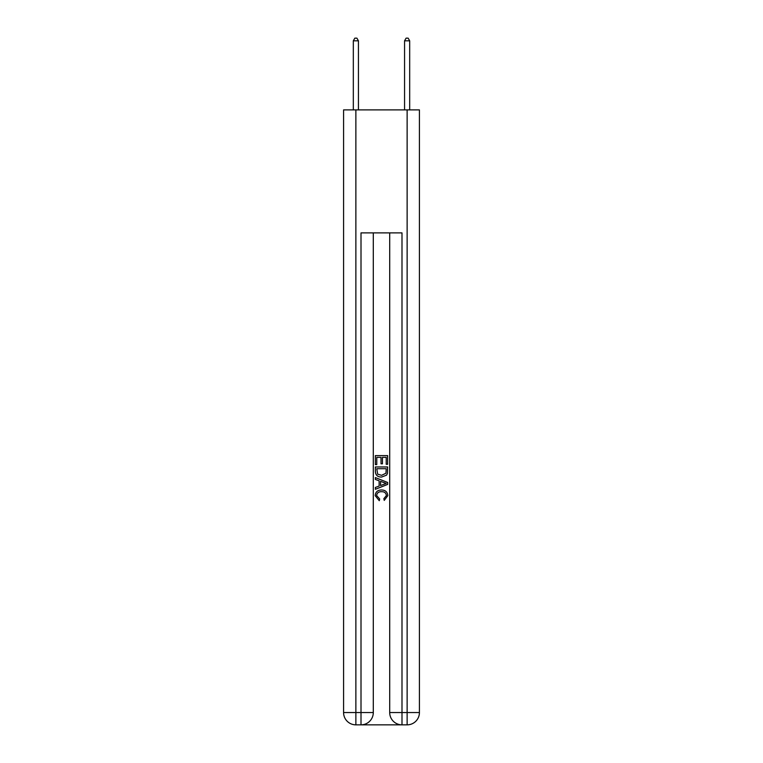 <?xml version="1.0" encoding="UTF-8"?>
<svg xmlns="http://www.w3.org/2000/svg" width="763" height="763" viewBox="0 0 763 763"><rect width="100%" height="100%" fill="white"/><g stroke="black" fill="none" stroke-linecap="round" stroke-linejoin="round"><path stroke-width="1.14" d="M361.92 724.85L401.08 724.85M355.873 109.891L355.873 712.547L343.579 712.547L343.579 109.891L419.421 109.891L419.421 712.547L407.127 712.547L407.127 109.891M389.702 232.887L389.702 712.547A12.303 12.303 0 0 0 401.996 724.85L401.996 712.547L389.702 712.547A12.303 12.303 0 0 0 401.996 724.85L407.127 724.85L407.127 712.547L401.996 712.547L401.996 232.887L361.004 232.887L361.004 712.547L355.873 712.547L355.873 724.85L361.004 724.85A12.303 12.303 0 0 0 373.298 712.547L361.004 712.547L361.004 724.85A12.303 12.303 0 0 0 373.298 712.547L373.298 232.887M407.127 724.85A12.303 12.303 0 0 0 419.421 712.547A12.303 12.303 0 0 1 407.127 724.85M343.579 712.547A12.303 12.303 0 0 0 355.873 724.85A12.303 12.303 0 0 1 343.579 712.547M375.348 464.6L375.348 455.606L387.652 455.606L387.652 464.286L386.231 464.286L386.231 457.342L382.444 457.342L382.444 463.809L381.023 463.809L381.023 457.342L376.769 457.342L376.769 464.6L375.348 464.6M375.348 471.372L375.348 466.966L387.652 466.966L387.47 473.346L386.593 475.13L381.567 477.056C377.637 477.075 375.558 475.177 375.348 471.372M376.769 468.701L377.637 474.138L381.595 475.32L385.973 473.222L386.231 468.701L376.769 468.701M375.348 479.422L375.348 477.581L387.652 482.464L387.652 484.419L375.348 489.302L375.348 487.462L379.135 486.06L379.135 480.824L375.348 479.422M383.961 482.597L380.556 481.339L380.556 485.535L386.231 483.437L383.961 482.597M376.607 495.521L379.688 498.973L379.287 500.709L375.196 495.683C375.52 491.906 377.656 490.008 381.595 489.989C385.372 490.065 387.442 491.954 387.804 495.654L384.228 500.394L383.856 498.659L386.393 495.569C386.021 492.908 384.428 491.63 381.595 491.715C378.725 491.572 377.056 492.841 376.607 495.521M358.438 109.891L358.438 40.811L353.317 40.811L353.317 109.891M353.317 40.811L354.852 38.15L356.903 38.15L358.438 40.811M409.683 109.891L409.683 40.811L404.562 40.811L404.562 109.891M404.562 40.811L406.097 38.15L408.148 38.15L409.683 40.811"/></g></svg>
